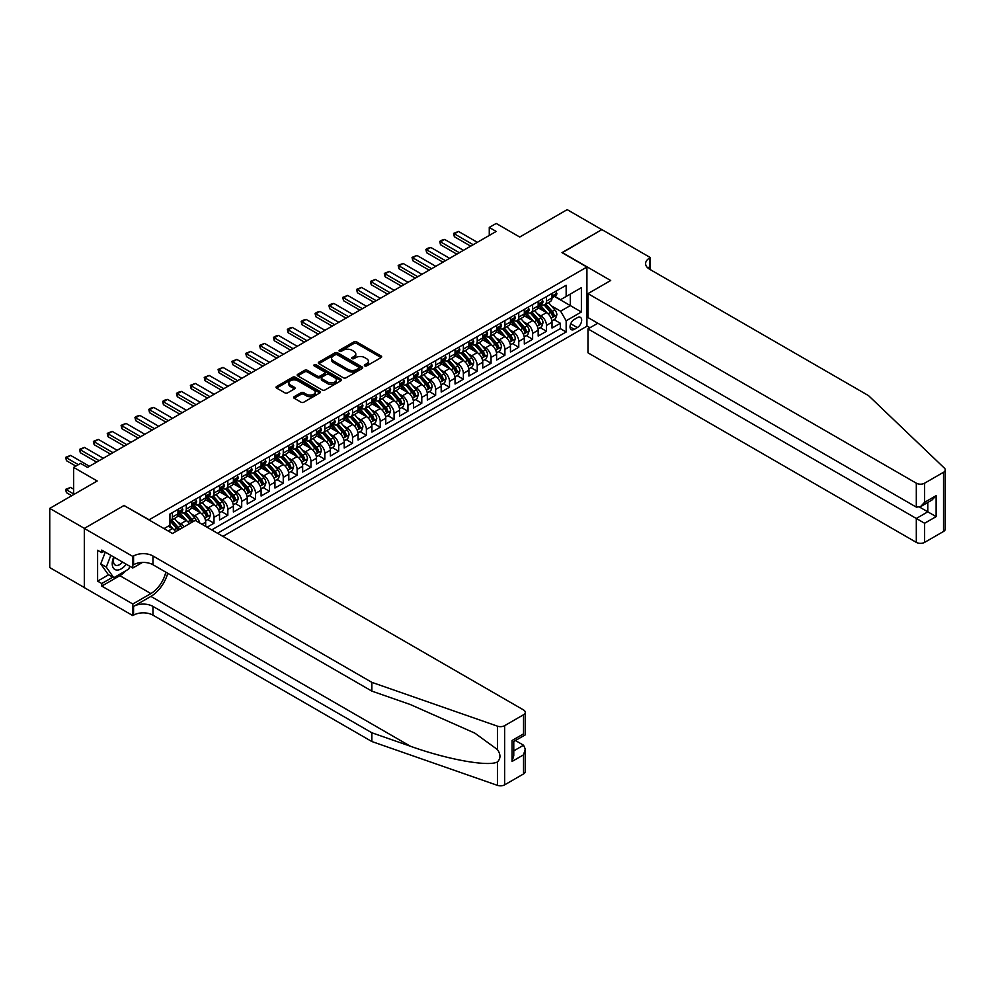 <?xml version="1.0" encoding="UTF-8"?>
<svg xmlns="http://www.w3.org/2000/svg" width="995" height="995" viewBox="0 0 995 995"><rect width="100%" height="100%" fill="white"/><g stroke="black" fill="none" stroke-linecap="round" stroke-linejoin="round"><path stroke-width="1.49" d="M364.755 365.911A1.343 0.771 0 0 0 366.657 365.911L381.11 357.578A1.928 1.107 0 0 0 381.67 356.795A1.928 1.107 0 0 0 381.11 355.999L356.633 341.87A1.928 1.107 0 0 0 353.909 341.87L339.457 350.215A1.343 0.771 0 0 0 341.372 351.31L343.238 350.24A6.157 3.557 0 0 1 351.944 350.24L353.984 351.409A6.157 3.557 0 0 1 355.787 353.921A6.157 3.557 0 0 1 353.984 356.434L352.106 357.516A1.343 0.771 0 0 0 354.009 358.61L355.887 357.541A6.157 3.557 0 0 1 364.58 357.541L366.62 358.71A6.157 3.557 0 0 1 368.424 361.222A6.157 3.557 0 0 1 366.62 363.735L364.755 364.817A1.343 0.771 0 0 0 364.755 365.911L364.755 364.817M294.209 396.669A1.928 1.107 0 0 0 293.649 397.453A1.928 1.107 0 0 0 294.209 398.249L301.075 402.204A1.928 1.107 0 0 0 303.798 402.204L319.843 392.938A1.928 1.107 0 0 0 320.415 392.154A1.928 1.107 0 0 0 319.843 391.371L295.366 377.242A1.928 1.107 0 0 0 292.654 377.242L276.598 386.508A1.928 1.107 0 0 0 276.038 387.291A1.928 1.107 0 0 0 276.598 388.075L284.893 392.863A1.928 1.107 0 0 0 287.617 392.863L294.483 388.896A1.928 1.107 0 0 0 295.042 388.112A1.928 1.107 0 0 0 294.483 387.329L290.366 384.953A5.149 2.973 0 0 1 288.861 382.851A5.149 2.973 0 0 1 292.045 380.115A5.149 2.973 0 0 1 297.642 380.749L313.761 390.052A5.149 2.973 0 0 1 315.266 392.154A5.149 2.973 0 0 1 312.094 394.903A5.149 2.973 0 0 1 306.485 394.256L303.798 392.702A1.928 1.107 0 0 0 301.075 392.702L294.209 396.669L294.209 398.249L301.075 394.306L301.075 392.702M124.213 505.622L149.15 519.788L586.926 267.033L561.988 252.63L601.826 229.646L567.187 209.646L519.738 237.034L496.194 223.44L489.266 227.445L496.194 231.437L87.498 467.389L80.57 463.396L73.642 467.389L73.642 494.59M124.213 505.385L84.388 528.382L49.75 508.383L97.199 480.995L73.642 467.389M343.374 377.789A1.928 1.107 0 0 0 346.086 377.789L362.143 368.523A1.928 1.107 0 0 0 362.702 367.74A1.928 1.107 0 0 0 362.143 366.956L337.666 352.827A1.928 1.107 0 0 0 334.942 352.827L318.897 362.093A1.928 1.107 0 0 0 318.325 362.876A1.928 1.107 0 0 0 318.897 363.66L343.374 377.789M314.743 366.21A1.343 0.771 0 0 1 316.111 366.396L316.111 364.792L340.987 379.17A1.928 1.107 0 0 1 341.559 379.953A1.928 1.107 0 0 1 340.987 380.737L324.942 390.003A1.928 1.107 0 0 1 322.231 390.003L297.754 375.861L304.619 371.931L304.619 370.327L297.754 374.294A1.928 1.107 0 0 0 297.182 375.078A1.928 1.107 0 0 0 297.754 375.861L297.754 374.294M304.619 371.931A1.928 1.107 0 0 1 307.331 371.931L307.331 370.327A1.928 1.107 0 0 0 304.619 370.327M307.331 370.327L317.268 376.06A1.928 1.107 0 0 0 319.98 376.06L324.532 373.436A1.928 1.107 0 0 0 325.104 372.652A1.928 1.107 0 0 0 324.532 371.869L314.209 365.899A1.343 0.771 0 0 1 316.111 364.792M84.314 587.535L49.75 567.573L49.75 508.383M207.059 527.226L213.987 523.221L207.681 519.589M204.97 505.783L208.44 507.786A7.836 4.527 60 0 1 213.987 517.388L219.534 514.179L219.534 520.024L227.843 515.223L221.537 511.579M218.825 497.774L222.295 499.788A7.836 4.527 60 0 1 227.843 509.39L233.377 506.181L233.377 512.027L241.698 507.226L235.392 503.582M232.681 489.776L236.151 491.791A7.836 4.527 60 0 1 241.698 501.393L247.233 498.184L247.233 504.03L255.553 499.229L249.248 495.585M246.524 481.779L250.006 483.794A7.836 4.527 60 0 1 255.553 493.383L261.088 490.187L261.088 496.032L269.396 491.231L263.103 487.587M260.379 473.782L263.862 475.797A7.836 4.527 60 0 1 269.396 485.386L274.943 482.189L274.943 488.035L283.252 483.234L276.958 479.59M274.234 465.784L277.717 467.799A7.836 4.527 60 0 1 283.252 477.389L288.799 474.192L288.799 480.025L297.107 475.237L290.801 471.593M288.09 457.787L291.572 459.789A7.836 4.527 60 0 1 297.107 469.391L302.654 466.195L302.654 472.028L310.962 467.24L304.657 463.595M301.945 449.79L305.428 451.792A7.836 4.527 60 0 1 310.962 461.394L316.509 458.197L316.509 464.031L324.818 459.23L318.512 455.598M315.801 441.792L319.271 443.795A7.836 4.527 60 0 1 324.818 453.397L330.365 450.2L330.365 456.033L338.673 451.232L332.367 447.601M329.656 433.795L333.126 435.798A7.836 4.527 60 0 1 338.673 445.399L344.208 442.203L344.208 448.036L352.528 443.235L346.223 439.603M343.499 425.798L346.981 427.8A7.836 4.527 60 0 1 352.528 437.402L358.063 434.206L358.063 440.039L366.384 435.238L360.078 431.606M357.354 417.8L360.837 419.803A7.836 4.527 60 0 1 366.384 429.405L371.919 426.196L371.919 432.041L380.227 427.241L373.933 423.596M371.21 409.791L374.692 411.806A7.836 4.527 60 0 1 380.227 421.407L385.774 418.198L385.774 424.044L394.082 419.243L387.789 415.599M385.065 401.793L388.547 403.808A7.836 4.527 60 0 1 394.082 413.41L399.629 410.201L399.629 416.047L407.938 411.246L401.632 407.602M398.92 393.796L402.403 395.811A7.836 4.527 60 0 1 407.938 405.4L413.485 402.204L413.485 408.049L421.793 403.249L415.487 399.604M412.776 385.799L416.258 387.814A7.836 4.527 60 0 1 421.793 397.403L427.34 394.207L427.34 400.052L435.648 395.251L429.342 391.607M426.631 377.801L430.101 379.816A7.836 4.527 60 0 1 435.648 389.406L441.195 386.209L441.195 392.042L449.504 387.254L443.198 383.61M440.486 369.804L443.957 371.807A7.836 4.527 60 0 1 449.504 381.408L455.038 378.212L455.038 384.045L463.359 379.257L457.053 375.612M454.329 361.807L457.812 363.809A7.836 4.527 60 0 1 463.359 373.411L468.894 370.215L468.894 376.048L477.214 371.247L470.909 367.615M468.185 353.81L471.667 355.812A7.836 4.527 60 0 1 477.214 365.414L482.749 362.217L482.749 368.05L491.057 363.25L484.764 359.618M482.04 345.812L485.523 347.815A7.836 4.527 60 0 1 491.057 357.416L496.604 354.22L496.604 360.053L504.913 355.252L498.619 351.621M495.896 337.815L499.378 339.817A7.836 4.527 60 0 1 504.913 349.419L510.46 346.223L510.46 352.056L518.768 347.255L512.462 343.623M509.751 329.818L513.233 331.82A7.836 4.527 60 0 1 518.768 341.422L524.315 338.213L524.315 344.059L532.623 339.258L526.318 335.613M523.606 321.808L527.089 323.823A7.836 4.527 60 0 1 532.623 333.424L538.171 330.216L538.171 336.061L546.479 331.26L546.479 325.427A7.836 4.527 -120 0 0 540.932 315.825L537.462 313.811M540.173 327.616L546.479 331.26M175.667 531.666A7.836 4.527 -120 0 0 172.421 528.581L168.267 526.181M189.523 523.668A7.836 4.527 -120 0 0 186.276 520.584L177.707 515.634M183.988 526.865A7.836 4.527 60 0 0 180.742 523.78L177.259 521.778M205.679 526.417L205.679 522.188A7.836 4.527 -120 0 0 200.132 512.587L191.562 507.637M199.808 523.034A7.836 4.527 60 0 0 194.597 515.783L191.115 513.781M219.534 514.179A7.836 4.527 -120 0 0 213.987 504.589L205.418 499.639M233.377 506.181A7.836 4.527 -120 0 0 227.843 496.592L219.273 491.642M247.233 498.184A7.836 4.527 -120 0 0 241.698 488.595L233.128 483.645M261.088 490.187A7.836 4.527 -120 0 0 255.553 480.585L246.984 475.647M274.943 482.189A7.836 4.527 -120 0 0 269.396 472.588L260.839 467.65M288.799 474.192A7.836 4.527 -120 0 0 283.252 464.59L274.682 459.653M302.654 466.195A7.836 4.527 -120 0 0 297.107 456.593L288.538 451.655M316.509 458.197A7.836 4.527 -120 0 0 310.962 448.596L302.393 443.646M330.365 450.2A7.836 4.527 -120 0 0 324.818 440.598L316.248 435.648M344.208 442.203A7.836 4.527 -120 0 0 338.673 432.601L330.104 427.651M358.063 434.206A7.836 4.527 -120 0 0 352.528 424.604L343.959 419.654M371.919 426.196A7.836 4.527 -120 0 0 366.384 416.606L357.814 411.656M385.774 418.198A7.836 4.527 -120 0 0 380.227 408.609L371.67 403.659M399.629 410.201A7.836 4.527 -120 0 0 394.082 400.612L385.513 395.662M413.485 402.204A7.836 4.527 -120 0 0 407.938 392.602L399.368 387.664M427.34 394.207A7.836 4.527 -120 0 0 421.793 384.605L413.224 379.667M441.195 386.209A7.836 4.527 -120 0 0 435.648 376.607L427.079 371.67M455.038 378.212A7.836 4.527 -120 0 0 449.504 368.61L440.934 363.672M468.894 370.215A7.836 4.527 -120 0 0 463.359 360.613L454.79 355.663M482.749 362.217A7.836 4.527 -120 0 0 477.214 352.616L468.645 347.665M496.604 354.22A7.836 4.527 -120 0 0 491.057 344.618L482.5 339.668M510.46 346.223A7.836 4.527 -120 0 0 504.913 336.621L496.343 331.671M524.315 338.213A7.836 4.527 -120 0 0 518.768 328.624L510.199 323.673M538.171 330.216A7.836 4.527 -120 0 0 532.623 320.626L524.054 315.676M577.374 317.666L574.326 319.42A6.069 3.507 120 0 0 570.359 324.78A6.069 3.507 120 0 0 571.292 329.644A6.069 3.507 120 0 0 574.326 329.345L577.374 327.579A6.069 3.507 120 0 0 581.341 322.231A6.069 3.507 120 0 0 580.408 317.368A6.069 3.507 120 0 0 577.374 317.666M222.917 536.38L586.926 326.223L586.926 267.033M217.519 533.258L566.155 331.982L566.155 320.788L560.608 311.186L551.317 305.813M164.038 528.619L169.934 525.223L169.934 514.029L566.155 285.267L566.155 296.473L581.391 287.667L581.391 311.982L566.155 320.788M180.667 512.226L180.742 512.263A7.836 4.527 60 0 0 184.66 512.649L190.194 509.452A7.836 4.527 -120 0 0 191.824 505.87L191.824 501.38M194.522 504.229L194.597 504.266A7.836 4.527 60 0 0 198.515 504.652L204.05 501.455A7.836 4.527 -120 0 0 205.679 497.873L205.679 493.383M208.378 496.231L208.44 496.269A7.836 4.527 60 0 0 212.358 496.654L217.905 493.458A7.836 4.527 -120 0 0 219.534 489.863L219.534 485.386M222.221 488.222L222.295 488.271A7.836 4.527 60 0 0 226.213 488.657L231.76 485.46A7.836 4.527 -120 0 0 233.377 481.866L233.377 477.389M236.076 480.224L236.151 480.274A7.836 4.527 60 0 0 240.069 480.66L245.616 477.463A7.836 4.527 -120 0 0 247.233 473.869L247.233 469.391M249.932 472.227L250.006 472.277A7.836 4.527 60 0 0 253.924 472.662L259.471 469.466A7.836 4.527 -120 0 0 261.088 465.871L261.088 461.394M263.787 464.23L263.862 464.279A7.836 4.527 60 0 0 267.779 464.665L273.326 461.469A7.836 4.527 -120 0 0 274.943 457.874L274.943 453.397M277.642 456.232L277.717 456.27A7.836 4.527 60 0 0 281.635 456.668L287.169 453.459A7.836 4.527 -120 0 0 288.799 449.877L288.799 445.399M291.498 448.235L291.572 448.272A7.836 4.527 60 0 0 295.49 448.67L301.025 445.462A7.836 4.527 -120 0 0 302.654 441.879L302.654 437.402M305.353 440.238L305.428 440.275A7.836 4.527 60 0 0 309.345 440.673L314.88 437.464A7.836 4.527 -120 0 0 316.509 433.882L316.509 429.405M319.208 432.24L319.271 432.278A7.836 4.527 60 0 0 323.188 432.663L328.736 429.467A7.836 4.527 -120 0 0 330.365 425.885L330.365 421.407M333.051 424.243L333.126 424.28A7.836 4.527 60 0 0 337.044 424.666L342.591 421.47A7.836 4.527 -120 0 0 344.208 417.888L344.208 413.398M346.907 416.246L346.981 416.283A7.836 4.527 60 0 0 350.899 416.669L356.446 413.472A7.836 4.527 -120 0 0 358.063 409.89L358.063 405.4M360.762 408.248L360.837 408.286A7.836 4.527 60 0 0 364.755 408.671L370.302 405.475A7.836 4.527 -120 0 0 371.919 401.88L371.919 397.403M374.617 400.239L374.692 400.288A7.836 4.527 60 0 0 378.61 400.674L384.157 397.478A7.836 4.527 -120 0 0 385.774 393.883L385.774 389.406M388.473 392.241L388.547 392.291A7.836 4.527 60 0 0 392.465 392.677L398 389.48A7.836 4.527 -120 0 0 399.629 385.886L399.629 381.408M402.328 384.244L402.403 384.294A7.836 4.527 60 0 0 406.321 384.679L411.855 381.483A7.836 4.527 -120 0 0 413.485 377.889L413.485 373.411M416.184 376.247L416.258 376.297A7.836 4.527 60 0 0 420.176 376.682L425.711 373.486A7.836 4.527 -120 0 0 427.34 369.891L427.34 365.414M430.039 368.249L430.101 368.287A7.836 4.527 60 0 0 434.019 368.685L439.566 365.476A7.836 4.527 -120 0 0 441.195 361.894L441.195 357.416M443.882 360.252L443.957 360.289A7.836 4.527 60 0 0 447.874 360.688L453.421 357.479A7.836 4.527 -120 0 0 455.038 353.897L455.038 349.419M457.737 352.255L457.812 352.292A7.836 4.527 60 0 0 461.73 352.69L467.277 349.481A7.836 4.527 -120 0 0 468.894 345.899L468.894 341.422M471.593 344.258L471.667 344.295A7.836 4.527 60 0 0 475.585 344.68L481.132 341.484A7.836 4.527 -120 0 0 482.749 337.902L482.749 333.424M485.448 336.26L485.523 336.298A7.836 4.527 60 0 0 489.44 336.683L494.988 333.487A7.836 4.527 -120 0 0 496.604 329.905L496.604 325.427M499.303 328.263L499.378 328.3A7.836 4.527 60 0 0 503.296 328.686L508.831 325.489A7.836 4.527 -120 0 0 510.46 321.907L510.46 317.417M513.159 320.266L513.233 320.303A7.836 4.527 60 0 0 517.151 320.688L522.686 317.492A7.836 4.527 -120 0 0 524.315 313.898L524.315 309.42M527.014 312.256L527.089 312.306A7.836 4.527 60 0 0 531.007 312.691L536.541 309.495A7.836 4.527 -120 0 0 538.171 305.9L538.171 301.423M211.699 529.9L560.334 328.624L560.334 323.263L552.014 328.064L552.014 322.218A7.836 4.527 -120 0 0 546.479 312.629L537.909 307.679M540.87 304.259L540.932 304.308A7.836 4.527 -120 0 0 544.85 304.694A7.836 4.527 -120 0 0 546.479 301.112L546.479 296.622M544.85 304.694L550.397 301.497A7.836 4.527 -120 0 0 552.014 297.903L552.014 293.425M172.421 512.587L172.421 517.064A7.836 4.527 60 0 1 170.804 520.646A7.836 4.527 60 0 1 169.934 520.97M170.804 520.646L176.339 517.45A7.836 4.527 -120 0 0 177.968 513.868L177.968 509.39M186.276 504.589L186.276 509.067A7.836 4.527 60 0 1 184.66 512.649M200.132 496.592L200.132 501.07A7.836 4.527 60 0 1 198.515 504.652M213.987 488.595L213.987 493.072A7.836 4.527 60 0 1 212.358 496.654M227.843 480.585L227.843 485.075A7.836 4.527 60 0 1 226.213 488.657M241.698 472.588L241.698 477.065A7.836 4.527 60 0 1 240.069 480.66M255.553 464.59L255.553 469.068A7.836 4.527 60 0 1 253.924 472.662M269.396 456.593L269.396 461.071A7.836 4.527 60 0 1 267.779 464.665M283.252 448.596L283.252 453.073A7.836 4.527 60 0 1 281.635 456.668M297.107 440.598L297.107 445.076A7.836 4.527 60 0 1 295.49 448.67M310.962 432.601L310.962 437.079A7.836 4.527 60 0 1 309.345 440.673M324.818 424.604L324.818 429.081A7.836 4.527 60 0 1 323.188 432.663M338.673 416.606L338.673 421.084A7.836 4.527 60 0 1 337.044 424.666M352.528 408.609L352.528 413.087A7.836 4.527 60 0 1 350.899 416.669M366.384 400.612L366.384 405.089A7.836 4.527 60 0 1 364.755 408.671M380.227 392.602L380.227 397.092A7.836 4.527 60 0 1 378.61 400.674M394.082 384.605L394.082 389.095A7.836 4.527 60 0 1 392.465 392.677M407.938 376.607L407.938 381.085A7.836 4.527 60 0 1 406.321 384.679M421.793 368.61L421.793 373.088A7.836 4.527 60 0 1 420.176 376.682M435.648 360.613L435.648 365.09A7.836 4.527 60 0 1 434.019 368.685M449.504 352.616L449.504 357.093A7.836 4.527 60 0 1 447.874 360.688M463.359 344.618L463.359 349.096A7.836 4.527 60 0 1 461.73 352.69M477.214 336.621L477.214 341.098A7.836 4.527 60 0 1 475.585 344.68M491.057 328.624L491.057 333.101A7.836 4.527 60 0 1 489.44 336.683M504.913 320.626L504.913 325.104A7.836 4.527 60 0 1 503.296 328.686M518.768 312.629L518.768 317.106A7.836 4.527 60 0 1 517.151 320.688M532.623 304.619L532.623 309.109A7.836 4.527 60 0 1 531.007 312.691M532.623 333.424L532.623 339.258M518.768 341.422L518.768 347.255M504.913 349.419L504.913 355.252M491.057 357.416L491.057 363.25M477.214 365.414L477.214 371.247M463.359 373.411L463.359 379.257M449.504 381.408L449.504 387.254M435.648 389.406L435.648 395.251M421.793 397.403L421.793 403.249M407.938 405.4L407.938 411.246M394.082 413.41L394.082 419.243M380.227 421.407L380.227 427.241M366.384 429.405L366.384 435.238M352.528 437.402L352.528 443.235M338.673 445.399L338.673 451.232M324.818 453.397L324.818 459.23M310.962 461.394L310.962 467.24M297.107 469.391L297.107 475.237M283.252 477.389L283.252 483.234M269.396 485.386L269.396 491.231M255.553 493.383L255.553 499.229M241.698 501.393L241.698 507.226M227.843 509.39L227.843 515.223M213.987 517.388L213.987 523.221M560.608 311.186L570.309 305.589L570.309 294.072L581.391 287.667M554.439 296.423L581.391 311.982M554.712 296.261L560.608 299.669L566.155 296.473M489.266 227.445L489.266 235.442M554.028 319.619L560.334 323.263M560.334 328.624L566.155 331.982M365.289 366.11L366.62 365.339A6.157 3.557 0 0 0 368.424 362.827L368.424 361.222M355.787 353.921L355.787 355.526A6.157 3.557 0 0 1 353.984 358.038L352.653 358.809M381.11 355.999L381.11 357.578L356.633 343.474A1.928 1.107 0 0 0 353.909 343.474L340.004 351.509M362.143 366.956L362.143 368.523L337.666 354.419A1.928 1.107 0 0 0 334.942 354.419L318.922 363.672L318.897 362.093M358.735 368.287A1.343 0.771 0 0 0 358.735 367.192L337.255 354.792A1.343 0.771 0 0 0 335.352 354.792L333.375 355.924A6.157 3.557 0 0 0 331.571 358.436A6.157 3.557 0 0 0 333.375 360.949L348.063 369.431A6.157 3.557 0 0 0 356.77 369.431L358.735 368.287L358.735 369.891A1.343 0.771 0 0 0 359.133 369.344L359.133 367.74M331.571 358.436L331.571 360.041A6.157 3.557 0 0 0 333.375 362.553L333.375 360.949M358.735 369.891L356.77 371.023A6.157 3.557 0 0 1 348.063 371.023L333.375 362.553M307.331 371.931L317.268 377.665A1.928 1.107 0 0 0 319.98 377.665L324.532 375.028A1.928 1.107 0 0 0 325.104 374.244L325.104 372.652M316.111 366.396L340.962 380.749M327.566 382.005A5.149 2.973 0 0 0 333.176 382.652A5.149 2.973 0 0 0 336.347 379.916A5.149 2.973 0 0 0 334.842 377.814L329.158 374.53A1.928 1.107 0 0 0 326.447 374.53L321.882 377.167A1.928 1.107 0 0 0 321.323 377.951A1.928 1.107 0 0 0 321.882 378.734L327.566 382.005L327.566 383.61A5.149 2.973 0 0 0 333.176 384.257A5.149 2.973 0 0 0 336.347 381.508L336.347 379.916M321.323 377.951L321.323 379.543A1.928 1.107 0 0 0 321.882 380.339L321.882 378.734M327.566 383.61L321.882 380.339M315.266 392.154L315.266 393.759A5.149 2.973 0 0 1 312.094 396.507A5.149 2.973 0 0 1 306.485 395.861L303.798 394.306A1.928 1.107 0 0 0 301.075 394.306M288.861 382.851L288.861 384.456A5.149 2.973 0 0 0 290.366 386.558L290.366 384.953M294.483 387.329L294.483 388.896L290.366 386.558M319.843 391.371L319.843 392.938L295.366 378.846A1.928 1.107 0 0 0 292.654 378.846L276.635 388.087M551.902 320.85L555.484 318.786L556.864 314.781A5.186 2.997 -120 0 0 554.849 309.905L548.519 302.579M547.25 313.126L540.011 304.756M543.133 310.689L538.929 305.826A12.438 7.189 -120 0 0 538.544 305.403M544.153 304.98L550.546 312.393A5.186 2.997 60 0 1 552.399 315.962L554.066 315.005A5.186 2.997 -120 0 0 552.213 311.423L545.882 304.097M544.526 304.856L551.404 312.816A2.649 1.53 60 0 1 552.076 313.848L554.066 315.005M552.399 315.962L552.785 316.584M555.695 291.311L556.864 293.351A5.186 2.997 60 0 1 555.795 295.639L553.158 297.169A5.186 2.997 -120 0 0 554.066 295.963L553.954 295.503M552.188 297.405L552.213 297.405A5.186 2.997 -120 0 0 553.158 297.169M553.394 295.577L554.066 295.963L552.399 296.933A5.186 2.997 60 0 1 552.014 297.667M473.197 244.72L454.354 233.837L454.354 236.723L453.583 233.402L458.508 231.437L477.351 242.32M470.697 246.151L454.354 236.723M458.508 231.437L454.354 233.837L453.583 233.402M113.741 557.013A12.736 7.351 120 0 0 116.738 570.06A12.736 7.351 120 0 0 126.228 564.215M114.176 557.262A8.719 5.037 120 0 0 115.233 565.06A8.719 5.037 120 0 0 116.514 565.458A8.719 5.037 120 0 0 122.522 562.076M129.81 566.279L128.716 569.09L113.753 577.734L108.219 574.525L100.731 563.891L105.296 552.138M113.753 577.734L106.278 567.088L110.843 555.334M100.731 563.891L106.278 567.088M597.808 323.226L587.97 328.897L587.97 352.815L916.308 542.374L916.308 518.47L927.8 511.828L927.8 502.45M587.97 328.897L924.616 523.258L924.616 542.374L943.534 531.467L943.534 472.277A5.883 3.395 0 0 0 945.25 469.876A5.883 3.395 0 0 0 944.404 468.123L868.511 395.612L649.623 269.235A13.719 7.923 180 0 1 645.606 263.638A13.719 7.923 180 0 1 649.623 258.028L650.382 257.593L601.888 229.596L562.2 252.755M562.2 252.519L610.694 280.515L587.97 293.625L916.308 483.184A5.883 3.395 0 0 0 924.616 483.184L943.534 472.277M650.382 257.593L649.971 269.434M586.926 325.987L589.973 327.741M587.97 293.625L587.97 317.542L916.308 507.102L916.308 483.184M945.25 469.876L945.25 529.066A5.883 3.395 180 0 1 943.534 531.467M924.616 542.374A5.883 3.395 180 0 1 916.308 542.374M647.894 268.016A13.719 7.923 180 0 1 649.623 266.797L649.623 258.028M919.629 507.102L936.121 516.629L924.616 523.258M924.616 483.184L924.616 502.301L920.462 506.691L916.308 507.102M924.616 502.301L936.121 495.672L931.954 500.05L920.462 506.691M523.544 773.936L523.544 754.819L525.273 749.024L525.273 771.535A5.883 3.395 180 0 1 523.544 773.936L504.639 784.856A5.883 3.395 180 0 1 497.438 785.354L371.856 741.536L371.856 732.78L152.956 606.403A13.719 7.923 -0 0 0 133.566 606.403L150.879 596.403A25.522 14.738 120 0 0 167.745 573.269M371.856 732.78L410.363 746.213C447.165 759.483 488.284 766.909 497.438 761.946C500.783 758.538 500.783 754.409 497.438 749.571L474.851 733.141L410.363 704.547L371.856 691.115L152.956 564.737A13.719 7.923 -0 0 0 133.566 564.737L133.566 555.981L132.808 556.416L84.314 528.42L124.002 505.51L172.496 533.494L195.219 520.385L523.544 709.945A5.883 3.395 -0 0 1 525.273 712.345A5.883 3.395 -0 0 1 523.544 714.746L504.639 725.666L504.639 784.856M371.856 741.536L152.956 615.159A13.719 7.923 -0 0 0 133.566 615.159L132.808 615.606L84.314 587.61L84.314 528.42M371.856 691.115L371.856 682.346L152.956 555.981A13.719 7.923 -0 0 0 133.566 555.981M497.438 749.571L497.438 726.163L371.856 682.346M125.955 570.682A22.039 12.724 -60 0 1 119.848 575.657L101.776 586.092L101.776 583.53L112.783 577.175M103.99 551.379L101.776 552.66L97.609 550.26L97.609 581.13L101.776 583.53M101.776 552.66L101.776 550.098L132.808 568.008L132.808 556.416M132.808 615.606L132.808 604.002L150.879 593.567A22.039 12.724 120 0 0 165.804 572.15M101.776 586.092L132.808 604.002M515.435 740.529L523.544 745.218L525.273 749.024M142.484 562.424L132.808 568.008M497.438 726.163A5.883 3.395 -0 0 0 504.639 725.666M97.609 581.13L108.629 574.774M523.544 754.819L512.052 761.461L513.768 755.665L513.768 741.499L525.273 734.857L525.273 712.345M512.052 761.461L512.052 740.504C514.291 741.797 514.291 741.797 512.052 740.504L523.544 733.862C525.795 735.156 525.795 735.156 523.544 733.862L523.544 714.746M538.046 328.847L541.628 326.783L543.009 322.778A5.186 2.997 -120 0 0 540.994 317.902L534.663 310.577M533.395 321.124L526.156 312.753M529.278 318.686L525.074 313.823A12.438 7.189 -120 0 0 524.688 313.4M530.298 312.977L536.703 320.39A5.186 2.997 60 0 1 538.544 323.96L540.21 323.002A5.186 2.997 -120 0 0 538.357 319.432L532.026 312.094M530.671 312.853L537.549 320.813A2.649 1.53 60 0 1 538.22 321.858L540.21 323.002M538.544 323.96L538.929 324.581M524.191 336.845L527.773 334.78L529.166 330.775A5.186 2.997 -120 0 0 527.139 325.9L520.808 318.574M519.539 329.134L512.301 320.751M515.422 326.683L511.231 321.833A12.438 7.189 -120 0 0 510.845 321.397M516.442 320.975L522.848 328.387A5.186 2.997 60 0 1 524.701 331.957L526.355 330.999A5.186 2.997 -120 0 0 524.502 327.43L518.171 320.091M516.815 320.85L523.693 328.81A2.649 1.53 60 0 1 524.365 329.855L526.355 330.999M524.701 331.957L525.074 332.579M510.348 344.842L513.917 342.778L515.31 338.773A5.186 2.997 -120 0 0 513.283 333.91L506.952 326.571M505.684 337.131L498.458 328.748M501.567 334.693L497.376 329.83A12.438 7.189 -120 0 0 496.99 329.395M502.587 328.972L508.992 336.385A5.186 2.997 60 0 1 510.845 339.954L512.5 338.996A5.186 2.997 -120 0 0 510.646 335.427L504.328 328.089M502.96 328.847L509.838 336.82A2.649 1.53 60 0 1 510.51 337.852L512.5 338.996M510.845 339.954L511.219 340.576M496.493 352.839L500.062 350.775L501.455 346.782A5.186 2.997 -120 0 0 499.428 341.907L493.097 334.569M491.828 345.128L484.602 336.745M487.712 342.69L483.52 337.827A12.438 7.189 -120 0 0 483.135 337.392M488.732 336.969L495.137 344.382A5.186 2.997 60 0 1 496.99 347.964L498.644 346.994A5.186 2.997 -120 0 0 496.803 343.424L490.473 336.099M489.105 336.845L495.995 344.817A2.649 1.53 60 0 1 496.654 345.85L498.644 346.994M541.84 299.308L543.009 301.348A5.186 2.997 60 0 1 541.939 303.637L539.302 305.166A5.186 2.997 -120 0 0 540.21 303.972L540.098 303.5M538.345 305.403L538.357 305.403A5.186 2.997 -120 0 0 539.302 305.166M539.539 303.575L540.21 303.972L538.544 304.93A5.186 2.997 60 0 1 538.171 305.664M459.342 252.718L440.499 241.835L440.499 244.72L439.74 241.399L441.817 240.193L444.653 239.434L463.496 250.317M456.842 254.16L440.499 244.72M444.653 239.434L440.499 241.835L439.74 241.399M527.984 307.306L529.166 309.345A5.186 2.997 60 0 1 528.084 311.646L525.459 313.164A5.186 2.997 -120 0 0 526.355 311.97L526.243 311.51M524.489 313.4L524.502 313.4A5.186 2.997 -120 0 0 525.459 313.164M525.683 311.572L526.355 311.97L524.701 312.927A5.186 2.997 60 0 1 524.315 313.661M445.486 260.715L426.644 249.832L426.644 252.718L425.885 249.397L427.962 248.19L430.798 247.432L449.64 258.314M442.986 262.158L426.644 252.718M430.798 247.432L426.644 249.832L425.885 249.397M514.129 315.303L515.31 317.343A5.186 2.997 60 0 1 514.228 319.644L511.604 321.161A5.186 2.997 -120 0 0 512.5 319.967L512.4 319.507M510.634 321.397L510.646 321.397A5.186 2.997 -120 0 0 511.604 321.161M511.828 319.582L512.5 319.967L510.845 320.925A5.186 2.997 60 0 1 510.46 321.659M431.631 268.712L412.788 257.829L412.788 260.715L412.029 257.394L416.942 255.429L435.785 266.312M429.131 270.155L412.788 260.715M416.942 255.429L412.788 257.829L412.029 257.394M500.274 323.3L501.455 325.34A5.186 2.997 60 0 1 500.373 327.641L497.749 329.158A5.186 2.997 -120 0 0 498.644 327.964L498.545 327.504M496.779 329.407L496.803 329.407A5.186 2.997 -120 0 0 497.749 329.158M497.985 327.579L498.644 327.964L496.99 328.922A5.186 2.997 60 0 1 496.604 329.656M417.776 276.709L398.933 265.839L398.933 268.712L398.174 265.391L403.087 263.439L421.93 274.309M415.288 278.152L398.933 268.712M403.087 263.439L398.933 265.839L398.174 265.391M482.637 360.837L486.219 358.772L487.6 354.78A5.186 2.997 -120 0 0 485.572 349.904L479.242 342.566M477.973 353.125L470.747 344.743M473.856 350.688L469.665 345.825A12.438 7.189 -120 0 0 469.279 345.389M474.876 344.966L481.281 352.379A5.186 2.997 60 0 1 483.135 355.961L484.801 354.991A5.186 2.997 -120 0 0 482.948 351.422L476.617 344.096M475.262 344.842L482.14 352.815A2.649 1.53 60 0 1 482.799 353.847L484.801 354.991M486.418 331.298L487.6 333.337A5.186 2.997 60 0 1 486.53 335.638L483.893 337.156A5.186 2.997 -120 0 0 484.801 335.962L484.689 335.502M482.923 337.404L482.948 337.404A5.186 2.997 -120 0 0 483.893 337.156M484.13 335.576L484.801 335.962L483.135 336.919A5.186 2.997 60 0 1 482.749 337.653M403.92 284.707L385.077 273.836L385.077 276.709L384.319 273.389L389.232 271.436L408.074 282.306M401.433 286.15L385.077 276.709M389.232 271.436L385.077 273.836L384.319 273.389M468.782 368.846L472.364 366.769L473.744 362.777A5.186 2.997 -120 0 0 471.729 357.901L465.399 350.576M464.13 361.123L456.892 352.74M460.013 358.685L455.81 353.822A12.438 7.189 -120 0 0 455.424 353.387M461.021 352.964L467.426 360.377A5.186 2.997 60 0 1 469.279 363.959L470.946 363.001A5.186 2.997 -120 0 0 469.093 359.419L462.762 352.093M461.406 352.839L468.284 360.812A2.649 1.53 60 0 1 468.943 361.844L470.946 363.001M472.563 339.295L473.744 341.335A5.186 2.997 60 0 1 472.675 343.636L470.038 345.153A5.186 2.997 -120 0 0 470.946 343.959L470.834 343.499M469.068 345.402L469.093 345.402A5.186 2.997 -120 0 0 470.038 345.153M470.274 343.573L470.946 343.959L469.279 344.917A5.186 2.997 60 0 1 468.894 345.663M390.065 292.704L371.222 281.834L371.222 284.707L370.463 281.386L375.389 279.433L394.219 290.304M387.577 294.147L371.222 284.707M375.389 279.433L371.222 281.834L370.463 281.386M454.926 376.844L458.508 374.767L459.889 370.774A5.186 2.997 -120 0 0 457.874 365.899L451.543 358.573M450.275 369.12L443.036 360.75M446.158 366.682L441.954 361.819A12.438 7.189 -120 0 0 441.569 361.384M447.178 360.961L453.571 368.374A5.186 2.997 60 0 1 455.424 371.956L457.091 370.998A5.186 2.997 -120 0 0 455.237 367.416L448.907 360.09M447.551 360.849L454.429 368.809A2.649 1.53 60 0 1 455.101 369.841L457.091 370.998M458.72 347.292L459.852 349.282A5.186 2.997 60 0 1 458.819 351.633L456.183 353.15A5.186 2.997 -120 0 0 457.091 351.956L456.979 351.496M455.212 353.399L455.237 353.399A5.186 2.997 -120 0 0 456.183 353.15M456.419 351.571L457.091 351.956L455.424 352.914A5.186 2.997 60 0 1 455.038 353.66M376.209 300.701L357.379 289.831L357.379 292.704L356.608 289.383L361.533 287.431L380.376 298.301M373.722 302.144L357.379 292.704M361.533 287.431L357.379 289.831L356.608 289.383M441.071 384.841L444.653 382.776L446.034 378.772A5.186 2.997 -120 0 0 444.019 373.896L437.688 366.57M436.419 377.117L429.181 368.747M432.303 374.68L428.099 369.817A12.438 7.189 -120 0 0 427.713 369.381M433.322 368.958L439.715 376.371A5.186 2.997 60 0 1 441.569 379.953L443.235 378.995A5.186 2.997 -120 0 0 441.382 375.413L435.051 368.088M433.696 368.846L440.574 376.806A2.649 1.53 60 0 1 441.245 377.839L443.235 378.995M444.864 355.29L446.034 357.329A5.186 2.997 60 0 1 444.964 359.63L442.327 361.148A5.186 2.997 -120 0 0 443.235 359.954L443.123 359.493M441.357 361.396L441.382 361.396A5.186 2.997 -120 0 0 442.327 361.148M442.564 359.568L443.235 359.954L441.569 360.911A5.186 2.997 60 0 1 441.195 361.658M362.367 308.699L343.524 297.828L343.524 300.701L342.753 297.381L347.678 295.428L366.521 306.311M359.867 310.142L343.524 300.701M347.678 295.428L343.524 297.828L342.753 297.381M427.216 392.838L430.798 390.774L432.178 386.769A5.186 2.997 -120 0 0 430.163 381.893L423.833 374.568M422.564 385.115L415.325 376.744M418.447 382.677L414.243 377.814A12.438 7.189 -120 0 0 413.858 377.379M419.467 376.956L425.872 384.368A5.186 2.997 60 0 1 427.713 387.95L429.38 386.993A5.186 2.997 -120 0 0 427.527 383.411L421.196 376.085M419.84 376.844L426.718 384.804A2.649 1.53 60 0 1 427.39 385.836L429.38 386.993M431.009 363.299L432.178 365.339A5.186 2.997 60 0 1 431.109 367.628L428.472 369.145A5.186 2.997 -120 0 0 429.38 367.951L429.268 367.491M427.514 369.394L427.527 369.394A5.186 2.997 -120 0 0 428.472 369.145M428.708 367.565L429.38 367.951L427.713 368.909A5.186 2.997 60 0 1 427.34 369.655M348.511 316.708L329.668 305.826L329.668 308.699L328.91 305.39L330.987 304.184L333.822 303.425L352.665 314.308M346.011 318.139L329.668 308.699M333.822 303.425L329.668 305.826L328.91 305.39M413.36 400.836L416.942 398.771L418.335 394.766A5.186 2.997 -120 0 0 416.308 389.891L409.977 382.565M408.709 393.112L401.47 384.742M404.592 390.674L400.4 385.811A12.438 7.189 -120 0 0 400.015 385.376M405.612 384.965L412.017 392.378A5.186 2.997 60 0 1 413.87 395.948L415.524 394.99A5.186 2.997 -120 0 0 413.671 391.408L407.341 384.082M405.985 384.841L412.863 392.801A2.649 1.53 60 0 1 413.534 393.833L415.524 394.99M413.87 395.948L414.243 396.57M417.154 371.297L418.335 373.336A5.186 2.997 60 0 1 417.253 375.625L414.629 377.142A5.186 2.997 -120 0 0 415.524 375.948L415.412 375.488M413.659 377.391L413.671 377.391A5.186 2.997 -120 0 0 414.629 377.142M414.853 375.563L415.524 375.948L413.87 376.918A5.186 2.997 60 0 1 413.485 377.652M334.656 324.706L315.813 313.823L315.813 316.708L315.054 313.388L317.131 312.181L319.967 311.423L338.81 322.305M332.156 326.136L315.813 316.708M319.967 311.423L315.813 313.823L315.054 313.388M399.517 408.833L403.087 406.768L404.48 402.764A5.186 2.997 -120 0 0 402.453 397.888L396.122 390.562M394.853 401.109L387.627 392.739M390.736 398.672L386.545 393.809A12.438 7.189 -120 0 0 386.159 393.386M391.756 392.963L398.162 400.376A5.186 2.997 60 0 1 400.015 403.945L401.669 402.987A5.186 2.997 -120 0 0 399.828 399.405L393.498 392.08M392.129 392.838L399.007 400.798A2.649 1.53 60 0 1 399.679 401.831L401.669 402.987M400.015 403.945L400.388 404.567M403.298 379.294L404.48 381.334A5.186 2.997 60 0 1 403.398 383.622L400.774 385.152A5.186 2.997 -120 0 0 401.669 383.946L401.57 383.485M399.803 385.388L399.828 385.388A5.186 2.997 -120 0 0 400.774 385.152M400.997 383.56L401.669 383.946L400.015 384.916A5.186 2.997 60 0 1 399.629 385.65M320.8 332.703L301.958 321.82L301.958 324.706L301.199 321.385L303.276 320.179L306.112 319.42L324.955 330.303M318.3 334.133L301.958 324.706M306.112 319.42L301.958 321.82L301.199 321.385M385.662 416.83L389.232 414.766L390.625 410.761A5.186 2.997 -120 0 0 388.597 405.885L382.267 398.56M380.998 409.107L373.772 400.736M376.881 406.669L372.69 401.806A12.438 7.189 -120 0 0 372.304 401.383M377.901 400.96L384.306 408.373A5.186 2.997 60 0 1 386.159 411.942L387.814 410.985A5.186 2.997 -120 0 0 385.973 407.415L379.642 400.077M378.274 400.836L385.164 408.796A2.649 1.53 60 0 1 385.824 409.84L387.814 410.985M386.159 411.942L386.533 412.564M389.443 387.291L390.625 389.331A5.186 2.997 60 0 1 389.542 391.62L386.918 393.149A5.186 2.997 -120 0 0 387.814 391.955L387.714 391.483M385.948 393.386L385.973 393.386A5.186 2.997 -120 0 0 386.918 393.149M387.154 391.557L387.814 391.955L386.159 392.913A5.186 2.997 60 0 1 385.774 393.647M306.945 340.7L288.102 329.818L288.102 332.703L287.344 329.382L289.421 328.176L292.256 327.417L311.099 338.3M304.458 342.143L288.102 332.703M292.256 327.417L288.102 329.818L287.344 329.382M371.807 424.828L375.389 422.763L376.769 418.758A5.186 2.997 -120 0 0 374.742 413.883L368.411 406.557M367.143 417.104L359.916 408.734M363.026 414.666L358.834 409.816A12.438 7.189 -120 0 0 358.449 409.38M364.046 408.957L370.451 416.37A5.186 2.997 60 0 1 372.304 419.94L373.971 418.982A5.186 2.997 -120 0 0 372.118 415.412L365.787 408.074M364.431 408.833L371.309 416.793A2.649 1.53 60 0 1 371.968 417.838L373.971 418.982M372.304 419.94L372.677 420.562M375.588 395.289L376.769 397.328A5.186 2.997 60 0 1 375.7 399.629L373.063 401.147A5.186 2.997 -120 0 0 373.971 399.953L373.859 399.492M372.093 401.383L372.118 401.383A5.186 2.997 -120 0 0 373.063 401.147M373.299 399.555L373.971 399.953L372.304 400.91A5.186 2.997 60 0 1 371.919 401.644M293.09 348.698L274.247 337.815L274.247 340.7L273.488 337.38L275.565 336.173L278.401 335.414L297.244 346.297M290.602 350.14L274.247 340.7M278.401 335.414L274.247 337.815L273.488 337.38M357.951 432.825L361.533 430.76L362.914 426.755A5.186 2.997 -120 0 0 360.899 421.892L354.568 414.554M353.3 425.114L346.061 416.731M349.183 422.664L344.979 417.813A12.438 7.189 -120 0 0 344.593 417.378M350.19 416.955L356.596 424.367A5.186 2.997 60 0 1 358.449 427.937L360.115 426.979A5.186 2.997 -120 0 0 358.262 423.41L351.931 416.072M350.576 416.83L357.454 424.803A2.649 1.53 60 0 1 358.113 425.835L360.115 426.979M358.449 427.937L358.822 428.559M361.732 403.286L362.914 405.326A5.186 2.997 60 0 1 361.844 407.627L359.207 409.144A5.186 2.997 -120 0 0 360.115 407.95L360.003 407.49M358.237 409.38L358.262 409.38A5.186 2.997 -120 0 0 359.207 409.144M359.444 407.564L360.115 407.95L358.449 408.908A5.186 2.997 60 0 1 358.063 409.642M279.234 356.695L260.392 345.812L260.392 348.698L259.633 345.377L264.558 343.412L283.388 354.295M276.747 358.138L260.392 348.698M264.558 343.412L260.392 345.812L259.633 345.377M344.096 440.822L347.678 438.758L349.058 434.765A5.186 2.997 -120 0 0 347.044 429.89L340.713 422.552M339.444 433.111L332.206 424.728M335.327 430.673L331.124 425.81A12.438 7.189 -120 0 0 330.738 425.375M336.347 424.952L342.74 432.365A5.186 2.997 60 0 1 344.593 435.947L346.26 434.977A5.186 2.997 -120 0 0 344.407 431.407L338.076 424.081M336.72 424.828L343.598 432.8A2.649 1.53 60 0 1 344.27 433.832L346.26 434.977M347.889 411.283L349.058 413.323A5.186 2.997 60 0 1 347.989 415.624L345.352 417.141A5.186 2.997 -120 0 0 346.26 415.947L346.148 415.487M344.382 417.378L344.407 417.378A5.186 2.997 -120 0 0 345.352 417.141M345.588 415.562L346.26 415.947L344.593 416.905A5.186 2.997 60 0 1 344.208 417.639M265.379 364.692L246.549 353.81L246.549 356.695L245.777 353.374L250.703 351.422L269.546 362.292M262.891 366.135L246.549 356.695M250.703 351.422L246.549 353.81L245.777 353.374M330.24 448.82L333.822 446.755L335.203 442.763A5.186 2.997 -120 0 0 333.188 437.887L326.858 430.549M325.589 441.108L318.35 432.726M321.472 438.671L317.268 433.808A12.438 7.189 -120 0 0 316.883 433.372M322.492 432.949L328.885 440.362A5.186 2.997 60 0 1 330.738 443.944L332.405 442.974A5.186 2.997 -120 0 0 330.551 439.404L324.221 432.079M322.865 432.825L329.743 440.797A2.649 1.53 60 0 1 330.415 441.83L332.405 442.974M334.034 419.281L335.203 421.32A5.186 2.997 60 0 1 334.133 423.621L331.497 425.139A5.186 2.997 -120 0 0 332.405 423.945L332.293 423.484M330.527 425.387L330.551 425.387A5.186 2.997 -120 0 0 331.497 425.139M331.733 423.559L332.405 423.945L330.738 424.902A5.186 2.997 60 0 1 330.365 425.636M251.536 372.69L232.693 361.819L232.693 364.692L231.922 361.372L236.847 359.419L255.69 370.289M249.036 374.132L232.693 364.692M236.847 359.419L232.693 361.819L231.922 361.372M316.385 456.817L319.967 454.752L321.348 450.76A5.186 2.997 -120 0 0 319.333 445.884L313.002 438.559M311.733 449.106L304.495 440.723M307.617 446.668L303.413 441.805A12.438 7.189 -120 0 0 303.027 441.37M308.637 440.947L315.042 448.359A5.186 2.997 60 0 1 316.883 451.941L318.549 450.984A5.186 2.997 -120 0 0 316.696 447.402L310.365 440.076M309.01 440.822L315.888 448.795A2.649 1.53 60 0 1 316.559 449.827L318.549 450.984M320.179 427.278L321.348 429.318A5.186 2.997 60 0 1 320.278 431.619L317.641 433.136A5.186 2.997 -120 0 0 318.549 431.942L318.437 431.482M316.684 433.385L316.696 433.385A5.186 2.997 -120 0 0 317.641 433.136M317.878 431.556L318.549 431.942L316.883 432.9A5.186 2.997 60 0 1 316.509 433.646M237.681 380.687L218.838 369.817L218.838 372.69L218.079 369.369L222.992 367.416L241.835 378.287M235.181 382.13L218.838 372.69M222.992 367.416L218.838 369.817L218.079 369.369M302.53 464.827L306.112 462.75L307.505 458.757A5.186 2.997 -120 0 0 305.477 453.882L299.147 446.556M297.878 457.103L290.639 448.72M293.761 454.665L289.57 449.802A12.438 7.189 -120 0 0 289.184 449.367M294.781 448.944L301.186 456.357A5.186 2.997 60 0 1 303.04 459.939L304.694 458.981A5.186 2.997 -120 0 0 302.841 455.399L296.51 448.073M295.154 448.832L302.032 456.792A2.649 1.53 60 0 1 302.704 457.824L304.694 458.981M306.323 435.275L307.505 437.315A5.186 2.997 60 0 1 306.423 439.616L303.798 441.133A5.186 2.997 -120 0 0 304.694 439.939L304.582 439.479M302.828 441.382L302.841 441.382A5.186 2.997 -120 0 0 303.798 441.133M304.022 439.554L304.694 439.939L303.04 440.897A5.186 2.997 60 0 1 302.654 441.643M223.825 388.684L204.982 377.814L204.982 380.687L204.224 377.366L209.137 375.413L227.979 386.284M221.325 390.127L204.982 380.687M209.137 375.413L204.982 377.814L204.224 377.366M288.687 472.824L292.256 470.747L293.649 466.754A5.186 2.997 -120 0 0 291.622 461.879L285.291 454.553M284.023 465.1L276.797 456.73M279.906 462.663L275.714 457.799A12.438 7.189 -120 0 0 275.329 457.364M280.926 456.941L287.331 464.354A5.186 2.997 60 0 1 289.184 467.936L290.839 466.978A5.186 2.997 -120 0 0 288.998 463.396L282.667 456.071M281.299 456.829L288.177 464.789A2.649 1.53 60 0 1 288.849 465.822L290.839 466.978M292.468 443.272L293.649 445.312A5.186 2.997 60 0 1 292.567 447.613L289.943 449.131A5.186 2.997 -120 0 0 290.839 447.937L290.739 447.476M288.973 449.379L288.998 449.379A5.186 2.997 -120 0 0 289.943 449.131M290.167 447.551L290.839 447.937L289.184 448.894A5.186 2.997 60 0 1 288.799 449.64M209.97 396.682L191.127 385.811L191.127 388.684L190.368 385.363L195.281 383.411L214.124 394.294M207.47 398.124L191.127 388.684M195.281 383.411L191.127 385.811L190.368 385.363M274.831 480.821L278.401 478.757L279.794 474.752A5.186 2.997 -120 0 0 277.767 469.876L271.436 462.551M270.167 473.098L262.941 464.727M266.051 470.66L261.859 465.797A12.438 7.189 -120 0 0 261.474 465.361M267.07 464.939L273.476 472.351A5.186 2.997 60 0 1 275.329 475.933L276.983 474.976A5.186 2.997 -120 0 0 275.142 471.394L268.812 464.068M267.444 464.827L274.334 472.787A2.649 1.53 60 0 1 274.993 473.819L276.983 474.976M278.612 451.282L279.757 453.26A5.186 2.997 60 0 1 278.712 455.61L276.088 457.128A5.186 2.997 -120 0 0 276.983 455.934L276.884 455.474M275.117 457.377L275.142 457.377A5.186 2.997 -120 0 0 276.088 457.128M276.324 455.548L276.983 455.934L275.329 456.892A5.186 2.997 60 0 1 274.943 457.638M196.114 404.691L177.272 393.809L177.272 396.682L176.513 393.373L178.59 392.167L181.426 391.408L200.269 402.291M193.627 406.122L177.272 396.682M181.426 391.408L177.272 393.809L176.513 393.373M260.976 488.819L264.558 486.754L265.939 482.749A5.186 2.997 -120 0 0 263.911 477.874L257.581 470.548M256.312 481.095L249.086 472.724M252.195 478.657L248.004 473.794A12.438 7.189 -120 0 0 247.618 473.359M253.215 472.948L259.62 480.349A5.186 2.997 60 0 1 261.474 483.931L263.14 482.973A5.186 2.997 -120 0 0 261.287 479.391L254.956 472.065M253.601 472.824L260.479 480.784A2.649 1.53 60 0 1 261.138 481.816L263.14 482.973M261.474 483.931L261.847 484.553M264.757 459.28L265.939 461.319A5.186 2.997 60 0 1 264.869 463.608L262.232 465.125A5.186 2.997 -120 0 0 263.14 463.931L263.028 463.471M261.262 465.374L261.287 465.374A5.186 2.997 -120 0 0 262.232 465.125M262.469 463.546L263.14 463.931L261.474 464.889A5.186 2.997 60 0 1 261.088 465.635M182.259 412.689L163.416 401.806L163.416 404.691L162.658 401.371L164.735 400.164L167.57 399.405L186.413 410.288M179.772 414.119L163.416 404.691M167.57 399.405L163.416 401.806L162.658 401.371M247.121 496.816L250.703 494.751L252.083 490.746A5.186 2.997 -120 0 0 250.068 485.871L243.738 478.545M242.469 489.092L235.23 480.722M238.352 486.654L234.148 481.791A12.438 7.189 -120 0 0 233.763 481.369M239.36 480.946L245.765 488.358A5.186 2.997 60 0 1 247.618 491.928L249.285 490.97A5.186 2.997 -120 0 0 247.432 487.388L241.101 480.063M239.745 480.821L246.623 488.781A2.649 1.53 60 0 1 247.282 489.814L249.285 490.97M247.618 491.928L247.991 492.55M250.902 467.277L252.083 469.317A5.186 2.997 60 0 1 251.014 471.605L248.377 473.135A5.186 2.997 -120 0 0 249.285 471.928L249.173 471.468M247.407 473.371L247.432 473.371A5.186 2.997 -120 0 0 248.377 473.135M248.613 471.543L249.285 471.928L247.618 472.899A5.186 2.997 60 0 1 247.233 473.632M168.404 420.686L149.561 409.803L149.561 412.689L148.802 409.368L150.879 408.161L153.727 407.403L172.558 418.286M165.916 422.116L149.561 412.689M153.727 407.403L149.561 409.803L148.802 409.368M233.265 504.813L236.847 502.749L238.228 498.744A5.186 2.997 -120 0 0 236.213 493.868L229.882 486.543M228.614 497.09L221.375 488.719M224.497 494.652L220.293 489.789A12.438 7.189 -120 0 0 219.907 489.366M225.517 488.943L231.91 496.356A5.186 2.997 60 0 1 233.763 499.925L235.429 498.968A5.186 2.997 -120 0 0 233.576 495.398L227.246 488.06M225.89 488.819L232.768 496.779A2.649 1.53 60 0 1 233.439 497.823L235.429 498.968M233.763 499.925L234.148 500.547M237.059 475.274L238.228 477.314A5.186 2.997 60 0 1 237.158 479.602L234.521 481.132A5.186 2.997 -120 0 0 235.429 479.926L235.317 479.466M233.551 481.369L233.576 481.369A5.186 2.997 -120 0 0 234.521 481.132M234.758 479.54L235.429 479.926L233.763 480.896A5.186 2.997 60 0 1 233.377 481.63M154.548 428.683L135.718 417.8L135.718 420.686L134.947 417.365L137.024 416.159L139.872 415.4L158.715 426.283M152.061 430.126L135.718 420.686M139.872 415.4L135.718 417.8L134.947 417.365M219.41 512.811L222.992 510.746L224.373 506.741A5.186 2.997 -120 0 0 222.358 501.866L216.027 494.54M214.758 505.087L207.52 496.716M210.642 502.649L206.438 497.798A12.438 7.189 -120 0 0 206.052 497.363M211.661 496.94L218.054 504.353A5.186 2.997 60 0 1 219.907 507.923L221.574 506.965A5.186 2.997 -120 0 0 219.721 503.395L213.39 496.057M212.034 496.816L218.912 504.776A2.649 1.53 60 0 1 219.584 505.821L221.574 506.965M219.907 507.923L220.293 508.544M223.203 483.271L224.373 485.311A5.186 2.997 60 0 1 223.303 487.612L220.666 489.13A5.186 2.997 -120 0 0 221.574 487.936L221.462 487.475M219.696 489.366L219.721 489.366A5.186 2.997 -120 0 0 220.666 489.13M220.902 487.538L221.574 487.936L219.907 488.893A5.186 2.997 60 0 1 219.534 489.627M140.705 436.681L121.863 425.798L121.863 428.683L121.091 425.362L126.017 423.397L144.86 434.28M138.206 438.123L121.863 428.683M126.017 423.397L121.863 425.798L121.091 425.362M205.555 520.808L209.137 518.743L210.517 514.738A5.186 2.997 -120 0 0 208.502 509.863L202.172 502.537M200.903 513.097L193.664 504.714M196.786 510.646L192.582 505.796A12.438 7.189 -120 0 0 192.197 505.36M197.806 504.938L204.211 512.35A5.186 2.997 60 0 1 206.052 515.92L207.719 514.962A5.186 2.997 -120 0 0 205.865 511.393L199.535 504.055M198.179 504.813L205.057 512.786A2.649 1.53 60 0 1 205.729 513.818L207.719 514.962M206.052 515.92L206.438 516.542M209.348 491.269L210.517 493.309A5.186 2.997 60 0 1 209.447 495.609L206.811 497.127A5.186 2.997 -120 0 0 207.719 495.933L207.607 495.473M205.853 497.363L205.865 497.363A5.186 2.997 -120 0 0 206.811 497.127M207.047 495.547L207.719 495.933L206.052 496.891A5.186 2.997 60 0 1 205.679 497.624M126.85 444.678L108.007 433.795L108.007 436.681L107.249 433.36L112.161 431.395L131.004 442.277M124.35 446.121L108.007 436.681M112.161 431.395L108.007 433.795L107.249 433.36M196.401 521.069A5.186 2.997 -120 0 0 194.647 517.873L188.316 510.534M187.048 521.094L179.809 512.711M182.931 518.656L178.739 513.793A12.438 7.189 -120 0 0 178.354 513.358M193.341 521.467A5.186 2.997 -120 0 0 192.01 519.39L185.679 512.064M184.324 512.811L191.202 520.783A2.649 1.53 60 0 1 191.873 521.815L192.309 522.064M183.951 512.935L190.356 520.348A5.186 2.997 60 0 1 191.687 522.425M195.493 499.266L196.674 501.306A5.186 2.997 60 0 1 195.592 503.607L192.968 505.124A5.186 2.997 -120 0 0 193.863 503.93L193.751 503.47M191.998 505.36L192.01 505.36A5.186 2.997 -120 0 0 192.968 505.124M193.192 503.545L193.863 503.93L192.209 504.888A5.186 2.997 60 0 1 191.824 505.622M112.995 452.675L94.152 441.792L94.152 444.678L93.393 441.357L98.306 439.404L117.149 450.275M110.495 454.118L94.152 444.678M98.306 439.404L94.152 441.792L93.393 441.357M182.122 527.947A5.186 2.997 -120 0 0 180.792 525.87L174.461 518.532M173.192 529.091L169.884 525.248M169.075 526.654L168.541 526.032M179.486 529.464A5.186 2.997 -120 0 0 178.167 527.387L171.836 520.062M170.468 520.808L177.346 528.78A2.649 1.53 60 0 1 178.018 529.813L178.453 530.061M170.095 520.932L176.501 528.345A5.186 2.997 60 0 1 177.831 530.422M181.637 507.263L182.819 509.303A5.186 2.997 60 0 1 181.737 511.604L179.112 513.121A5.186 2.997 -120 0 0 180.008 511.928L179.908 511.467M178.142 513.37L178.167 513.37A5.186 2.997 -120 0 0 179.112 513.121M179.336 511.542L180.008 511.928L178.354 512.885A5.186 2.997 60 0 1 177.968 513.619M99.139 460.673L80.296 449.802L80.296 452.675L79.538 449.354L84.451 447.402L103.293 458.272M96.639 462.115L80.296 452.675M84.451 447.402L80.296 449.802L79.538 449.354M73.642 489.154L70.595 487.388L66.441 489.789L73.642 493.943M66.441 492.674L65.682 489.826L66.441 489.789L66.441 492.674L71.702 495.709M65.682 489.353L70.595 487.388M78.356 464.677L66.441 457.799L66.441 460.673L65.682 457.352L70.595 455.399L89.438 466.269M75.869 466.108L66.441 460.673M70.595 455.399L66.441 457.799L65.682 457.352M168.205 531.019L172.421 528.581M180.742 523.78L186.276 520.584M194.597 515.783L200.132 512.587M208.44 507.786L213.987 504.589M222.295 499.788L227.843 496.592M236.151 491.791L241.698 488.595M250.006 483.794L255.553 480.585M263.862 475.797L269.396 472.588M277.717 467.799L283.252 464.59M291.572 459.789L297.107 456.593M305.428 451.792L310.962 448.596M319.271 443.795L324.818 440.598M333.126 435.798L338.673 432.601M346.981 427.8L352.528 424.604M360.837 419.803L366.384 416.606M374.692 411.806L380.227 408.609M388.547 403.808L394.082 400.612M402.403 395.811L407.938 392.602M416.258 387.814L421.793 384.605M430.101 379.816L435.648 376.607M443.957 371.807L449.504 368.61M457.812 363.809L463.359 360.613M471.667 355.812L477.214 352.616M485.523 347.815L491.057 344.618M499.378 339.817L504.913 336.621M513.233 331.82L518.768 328.624M527.089 323.823L532.623 320.626M540.932 315.825L546.479 312.629M546.479 301.112L552.014 297.903M172.421 517.064L177.968 513.868M186.276 509.067L191.824 505.87M200.132 501.07L205.679 497.873M213.987 493.072L219.534 489.863M227.843 485.075L233.377 481.866M241.698 477.065L247.233 473.869M255.553 469.068L261.088 465.871M269.396 461.071L274.943 457.874M283.252 453.073L288.799 449.877M297.107 445.076L302.654 441.879M310.962 437.079L316.509 433.882M324.818 429.081L330.365 425.885M338.673 421.084L344.208 417.888M352.528 413.087L358.063 409.89M366.384 405.089L371.919 401.88M380.227 397.092L385.774 393.883M394.082 389.095L399.629 385.886M407.938 381.085L413.485 377.889M421.793 373.088L427.34 369.891M435.648 365.09L441.195 361.894M449.504 357.093L455.038 353.897M463.359 349.096L468.894 345.899M477.214 341.098L482.749 337.902M491.057 333.101L496.604 329.905M504.913 325.104L510.46 321.907M518.768 317.106L524.315 313.898M532.623 309.109L538.171 305.9M546.479 325.427L552.014 322.218M202.01 524.303L205.679 522.188M570.732 323.748L577.374 327.579M570.035 326.858L574.326 329.345M366.62 365.339L366.62 363.735M352.106 358.61L352.106 357.516M353.984 358.038L353.984 356.434M339.457 351.31L339.457 350.215M353.909 343.474L353.909 341.87M356.633 343.474L356.633 341.87M334.942 354.419L334.942 352.827M337.666 354.419L337.666 352.827M348.063 371.023L348.063 369.431M356.77 371.023L356.77 369.431M317.268 377.665L317.268 376.06M319.98 377.665L319.98 376.06M324.532 375.028L324.532 373.436M340.987 380.737L340.987 379.17M303.798 394.306L303.798 392.702M306.485 395.861L306.485 394.256M276.598 388.075L276.598 386.508M292.654 378.846L292.654 377.242M295.366 378.846L295.366 377.242M551.106 318.189L556.839 314.88M552.213 311.423L554.849 309.905M548.071 313.823L550.546 312.393M556.839 293.289L552.014 296.062M936.121 495.672L936.121 516.629M410.363 746.213L150.879 596.403M152.956 564.737L152.956 555.981M152.956 606.403L152.956 615.159M497.438 785.354L497.438 761.946M133.566 606.403L133.566 615.159M119.848 575.657L150.879 593.567M513.768 750.864L523.544 745.218M537.263 326.186L542.984 322.877M538.357 319.432L540.994 317.902M534.215 321.82L536.703 320.39M523.407 334.183L529.129 330.875M524.502 327.43L527.139 325.9M520.373 329.818L522.848 328.387M509.552 342.18L515.273 338.885M510.646 335.427L513.283 333.91M506.517 337.815L508.992 336.385M495.697 350.178L501.418 346.882M496.803 343.424L499.428 341.907M492.662 345.812L495.137 344.382M542.984 301.286L538.171 304.06M529.129 309.283L524.315 312.069M515.273 317.281L510.46 320.067M501.418 325.278L496.604 328.064M481.841 358.175L487.562 354.879M482.948 351.422L485.572 349.904M478.806 353.81L481.281 352.379M487.562 333.275L482.749 336.061M467.986 366.172L473.707 362.876M469.093 359.419L471.729 357.901M464.951 361.807L467.426 360.377M473.707 341.273L468.894 344.059M454.13 374.182L459.852 370.874M455.237 367.416L457.874 365.899M451.096 369.804L453.571 368.374M459.852 349.282L455.038 352.056M440.275 382.179L446.009 378.871M441.382 375.413L444.019 373.896M437.24 377.801L439.715 376.371M446.009 357.28L441.195 360.053M426.432 390.177L432.153 386.868M427.527 383.411L430.163 381.893M423.385 385.799L425.872 384.368M432.153 365.277L427.34 368.05M412.577 398.174L418.298 394.866M413.671 391.408L416.308 389.891M409.542 393.796L412.017 392.378M418.298 373.274L413.485 376.048M398.721 406.171L404.443 402.863M399.828 399.405L402.453 397.888M395.687 401.806L398.162 400.376M404.443 381.272L399.629 384.045M384.866 414.169L390.587 410.86M385.973 407.415L388.597 405.885M381.831 409.803L384.306 408.373M390.587 389.269L385.774 392.042M371.011 422.166L376.732 418.858M372.118 415.412L374.742 413.883M367.976 417.8L370.451 416.37M376.732 397.266L371.919 400.052M357.155 430.163L362.876 426.867M358.262 423.41L360.899 421.892M354.12 425.798L356.596 424.367M362.876 405.263L358.063 408.049M343.3 438.161L349.021 434.865M344.407 431.407L347.044 429.89M340.265 433.795L342.74 432.365M349.021 413.261L344.208 416.047M329.444 446.158L335.178 442.862M330.551 439.404L333.188 437.887M326.41 441.792L328.885 440.362M335.178 421.258L330.365 424.044M315.602 454.155L321.323 450.859M316.696 447.402L319.333 445.884M312.554 449.79L315.042 448.359M321.323 429.255L316.509 432.041M301.746 462.165L307.467 458.857M302.841 455.399L305.477 453.882M298.711 457.787L301.186 456.357M307.467 437.265L302.654 440.039M287.891 470.162L293.612 466.854M288.998 463.396L291.622 461.879M284.856 465.784L287.331 464.354M293.612 445.262L288.799 448.036M274.035 478.16L279.757 474.851M275.142 471.394L277.767 469.876M271.001 473.782L273.476 472.351M279.757 453.26L274.943 456.033M260.18 486.157L265.901 482.849M261.287 479.391L263.911 477.874M257.145 481.779L259.62 480.349M265.901 461.257L261.088 464.031M246.325 494.154L252.046 490.846M247.432 487.388L250.068 485.871M243.29 489.789L245.765 488.358M252.046 469.254L247.233 472.028M232.469 502.152L238.191 498.843M233.576 495.398L236.213 493.868M229.435 497.786L231.91 496.356M238.191 477.252L233.377 480.025M218.614 510.149L224.348 506.841M219.721 503.395L222.358 501.866M215.579 505.783L218.054 504.353M224.348 485.249L219.534 488.035M204.771 518.146L210.492 514.85M205.865 511.393L208.502 509.863M201.736 513.781L204.211 512.35M210.492 493.246L205.679 496.032M192.01 519.39L194.647 517.873M187.881 521.778L190.356 520.348M196.637 501.244L191.824 504.03M178.167 527.387L180.792 525.87M174.025 529.775L176.501 528.345M182.781 509.241L177.968 512.027"/></g></svg>
